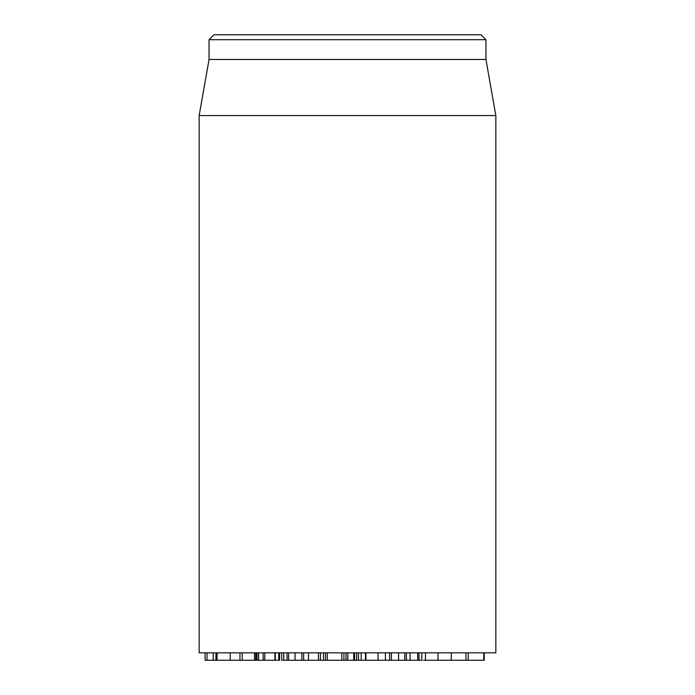 <?xml version="1.0" encoding="UTF-8"?>
<svg xmlns="http://www.w3.org/2000/svg" width="695" height="695" viewBox="0 0 695 695"><rect width="100%" height="100%" fill="white"/><g stroke="black" fill="none" stroke-linecap="round" stroke-linejoin="round"><path stroke-width="1.04" d="M410.085 652.831L410.085 660.25L421.839 660.25L421.839 652.831M419.024 652.831L419.024 660.25M417.686 652.831L417.686 660.25M418.981 652.831L418.981 660.25M398.565 652.831L398.565 660.25L410.085 660.25M404.803 652.831L404.803 660.25M406.393 652.831L406.393 660.25M385.412 652.831L385.412 660.25L398.565 660.25M389.565 652.831L389.565 660.25M391.398 652.831L391.398 660.25M353.729 652.831L353.729 660.25L365.431 660.25L365.431 652.831M354.598 652.831L354.598 660.25M356.674 652.831L356.674 660.25M318.475 652.831L318.475 660.25L345.997 660.25L345.997 652.831L345.962 660.25M320.456 652.831L320.456 660.25M323.47 652.831L323.47 660.25M301.839 652.831L301.839 660.25L318.475 660.25M303.645 652.831L303.645 660.25M308.458 652.831L308.458 660.25M287.078 652.831L287.078 660.25L301.839 660.25M288.642 652.831L288.642 660.25M295.045 652.831L295.045 660.25M281.753 652.831L281.753 660.25L287.078 660.25M283.795 652.831L283.795 660.25M423.507 660.25L484.276 660.25L484.276 652.831M425.488 652.831L425.488 660.25M451.333 652.831L451.333 660.25M483.798 652.831L483.798 660.25M205.103 660.25L205.103 652.831L205.103 660.25L256.342 660.25M207.023 652.831L207.023 660.25M213.217 652.831L213.217 660.25M215.954 652.831L215.954 660.25M366.786 660.25L385.395 660.25M378.063 652.831L378.063 660.25M345.406 660.25L347.726 660.25L347.726 652.831M242.26 652.831L242.26 660.25M254.466 652.831L254.466 660.25M255.734 652.831L255.734 660.25M256.811 652.831L256.811 660.25L262.649 660.25M258.358 652.831L258.358 660.25M263.162 652.831L263.162 660.25L275.159 660.25M264.778 652.831L264.778 660.25M275.498 660.25L279.268 660.25M275.333 652.831L275.333 660.25M279.599 652.831L279.599 660.25M230.21 652.831L230.21 660.25M199.161 115.561L199.161 652.831L495.839 652.831L495.839 115.561L199.161 115.561L209.047 59.475L485.953 59.475L485.953 39.693L481.009 34.75L213.99 34.75L209.047 39.693L485.953 39.693M209.047 59.475L209.047 39.693M347.761 652.831L347.761 660.25L353.729 660.25M437.989 652.831L437.989 660.25M468.204 652.831L468.204 660.25M361.192 652.831L361.192 660.25M365.926 652.831L365.926 660.25M327.31 652.831L327.31 660.25M341.775 652.831L341.775 660.25M343.903 652.831L343.903 660.25M258.549 652.831L258.549 660.25M278.721 652.831L278.721 660.25M465.954 660.25L465.954 652.831M358.524 660.25L358.524 652.831M325.477 660.25L325.477 652.831M239.966 660.25L239.966 652.831M274.951 660.25L274.951 652.831M217.031 660.25L217.031 652.831M485.953 59.475L495.839 115.561"/></g></svg>
